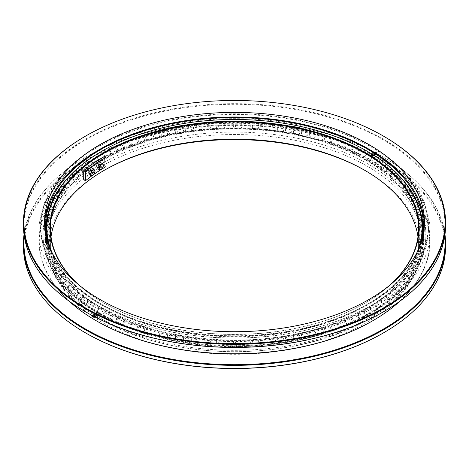 <?xml version="1.0" encoding="UTF-8"?>
<svg xmlns="http://www.w3.org/2000/svg" width="469" height="469" viewBox="0 0 469 469"><rect width="100%" height="100%" fill="white"/><g stroke="black" fill="none" stroke-linecap="round" stroke-linejoin="round"><path stroke-width="0.35" stroke-dasharray="2.35 1.76" d="M101.515 313.931A188.069 108.579 180 0 1 46.431 237.156A188.069 108.579 180 0 1 162.532 136.837A188.069 108.579 180 0 1 367.485 160.375A188.069 108.579 180 0 1 422.569 237.156A188.069 108.579 180 0 1 306.468 337.469A188.069 108.579 180 0 1 101.515 313.931M101.515 319.893A188.069 108.579 0 0 0 306.468 343.431A188.069 108.579 0 0 0 422.569 243.118A188.069 108.579 0 0 0 234.5 134.533A188.069 108.579 0 0 0 46.431 243.118A188.069 108.579 0 0 0 101.515 319.893M417.979 236.798A184.083 106.281 180 0 1 418.583 245.416A184.083 106.281 180 0 1 304.944 343.601A184.083 106.281 180 0 1 104.335 320.562A184.083 106.281 180 0 1 50.418 245.416A184.083 106.281 180 0 1 51.021 236.798M78.675 284.765A184.083 106.281 0 0 0 104.335 303.332L104.335 303.332A184.083 106.281 0 0 0 364.665 303.332A184.083 106.281 0 0 0 390.325 284.765M51.109 250.616A187.6 108.31 0 0 0 234.5 336.109A187.6 108.31 0 0 0 417.891 250.616M391.791 283.534A184.552 106.551 180 0 1 364.999 303.138A184.552 106.551 180 0 1 104.001 303.138A184.552 106.551 180 0 1 77.209 283.534M422.569 231.844A188.069 108.579 0 0 0 367.485 155.069A188.069 108.579 0 0 0 162.532 131.531A188.069 108.579 0 0 0 46.431 231.844M46.841 239.02A188.069 108.579 0 0 0 234.5 340.43A188.069 108.579 0 0 0 422.159 239.02M420.459 244.408A188.069 108.579 180 0 1 234.5 336.76A188.069 108.579 180 0 1 48.541 244.408M101.679 151.311A188.069 108.579 180 0 1 367.321 151.311M444.735 236.177A210.581 121.577 0 0 0 383.408 157.15A210.581 121.577 0 0 0 85.593 157.15A210.581 121.577 0 0 0 24.265 236.177M24.025 234.5A211.05 121.846 180 0 1 85.264 157.338A211.05 121.846 180 0 1 383.736 157.338L383.408 157.15A210.581 121.577 0 0 0 383.402 157.15L383.736 157.338A211.05 121.846 180 0 1 444.975 234.5M445.55 246.565A211.05 121.846 0 0 0 234.5 124.713A211.05 121.846 0 0 0 23.45 246.565M103.672 170.646A185.959 107.36 0 0 0 103.004 171.033A185.959 107.36 0 0 0 103.01 322.86A185.959 107.36 0 0 0 365.99 322.865A185.959 107.36 0 0 0 365.996 171.033A185.959 107.36 0 0 0 365.328 170.646M85.428 332.814A210.581 121.577 180 0 1 85.651 160.943A210.581 121.577 180 0 1 383.349 160.943A210.581 121.577 180 0 1 383.572 332.814M96.145 315.338L95.559 313.362L96.145 313.421L96.731 315.397L96.145 315.338M96.145 311.51A195.667 112.965 0 0 0 309.376 335.997A195.667 112.965 0 0 0 430.167 231.627A195.667 112.965 0 0 0 392.002 164.601A195.667 112.965 0 0 0 76.998 164.601A195.667 112.965 0 0 0 38.833 231.627A195.667 112.965 0 0 0 96.145 311.51M399.823 301.245A195.667 112.965 0 0 0 430.167 240.82A195.667 112.965 0 0 0 234.5 127.855A195.667 112.965 0 0 0 38.833 240.82A195.667 112.965 0 0 0 69.178 301.245M373.353 154.911L373.207 155.233L372.503 154.014L373.353 154.911M48.055 213.934A189.007 109.125 180 0 1 176.801 127.931A189.007 109.125 180 0 1 368.147 154.688A189.007 109.125 180 0 1 420.945 213.934M423.454 229.247A189.007 109.125 180 0 1 423.507 231.844A189.007 109.125 180 0 1 306.832 332.662A189.007 109.125 180 0 1 100.853 309.007A189.007 109.125 180 0 1 45.493 231.844A189.007 109.125 180 0 1 45.546 229.247M370.082 155.649L369.76 155.597L369.713 156.294L370.463 156.816L370.082 155.649M368.147 159.993A189.007 109.125 0 0 0 162.168 136.338A189.007 109.125 0 0 0 45.493 237.156A189.007 109.125 0 0 0 100.853 314.312A189.007 109.125 0 0 0 306.832 337.967A189.007 109.125 0 0 0 423.507 237.156A189.007 109.125 0 0 0 368.147 159.993M98.396 313.157L99.528 313.779C99.891 312.665 99.498 311.991 98.355 311.75L98.396 313.157M100.853 318.363A189.007 109.125 0 0 0 306.832 342.018A189.007 109.125 0 0 0 423.507 241.201A189.007 109.125 0 0 0 234.5 132.082A189.007 109.125 0 0 0 45.493 241.201A189.007 109.125 0 0 0 100.853 318.363M46.384 237.244A189.007 109.125 0 0 0 100.853 303.812A189.007 109.125 0 0 0 298.261 329.379A189.007 109.125 0 0 0 422.616 237.244M96.309 320.79A195.198 112.695 180 0 1 96.532 161.483A195.198 112.695 180 0 1 372.468 161.483A195.198 112.695 180 0 1 372.691 320.79M97.534 308.79A193.697 111.827 0 0 0 308.625 333.031A193.697 111.827 0 0 0 428.197 229.71A193.697 111.827 0 0 0 390.419 163.364A193.697 111.827 0 0 0 78.581 163.364A193.697 111.827 0 0 0 40.803 229.71A193.697 111.827 0 0 0 97.534 308.79M97.534 305.342L97.534 305.342A193.697 111.827 180 0 1 40.803 226.269A193.697 111.827 180 0 1 234.5 114.436A193.697 111.827 180 0 1 428.197 226.269A193.697 111.827 180 0 1 371.466 305.342A193.697 111.827 180 0 1 97.534 305.342L97.206 305.149A194.166 112.103 0 0 0 371.8 305.149A194.166 112.103 0 0 0 371.794 146.615A194.166 112.103 0 0 0 97.206 146.615A194.166 112.103 0 0 0 97.2 305.149A194.166 112.103 0 0 0 97.206 305.149L97.534 305.342M85.428 311.756A210.581 121.577 180 0 1 85.651 139.885A210.581 121.577 180 0 1 383.349 139.885A210.581 121.577 180 0 1 383.572 311.756M445.55 225.501A211.05 121.846 0 0 0 234.5 103.655A211.05 121.846 0 0 0 23.45 225.501M85.428 136.186A211.05 121.846 180 0 1 383.572 136.186M44.596 224.352A189.945 109.664 0 0 0 44.555 226.65A189.945 109.664 0 0 0 100.19 304.193A189.945 109.664 0 0 0 307.189 327.966A189.945 109.664 0 0 0 424.445 226.65A189.945 109.664 0 0 0 424.404 224.352M97.347 315.69L96.303 316.053L95.049 314.775L94.849 313.128L95.893 312.759L97.142 314.042L97.347 315.69L96.444 316.206L96.245 314.558L94.99 313.28L93.947 313.644L94.152 315.291L94.732 315.959L95.4 316.575L96.444 316.206M97.142 314.042L96.245 314.558M96.303 316.053L95.4 316.575M95.049 314.775L94.152 315.291M94.849 313.128L93.947 313.644M95.893 312.759L94.99 313.28M94.421 313.491A1.641 0.95 60 0 1 95.57 313.949A1.641 0.95 60 0 1 96.297 315.408A1.641 0.95 60 0 1 95.875 316.417A1.641 0.95 60 0 1 94.732 315.959A1.641 0.95 60 0 1 93.999 314.494A1.641 0.95 60 0 1 94.421 313.491M96.233 315.385A1.548 0.891 60 0 1 95.318 316.299A1.548 0.891 60 0 1 94.914 316.053A1.548 0.891 60 0 1 94.081 314.605A1.548 0.891 60 0 1 94.949 313.597A1.548 0.891 60 0 1 96.233 315.385M94.545 316.727A1.237 0.715 -120 0 0 94.703 316.511A1.237 0.715 -120 0 0 94.509 315.326A1.237 0.715 -120 0 0 93.577 314.558A1.237 0.715 -120 0 0 93.044 315.449A1.237 0.715 -120 0 0 94.023 316.751A1.237 0.715 -120 0 0 94.111 316.78M94.134 316.511A1.249 0.721 -120 0 0 93.401 315.133A1.249 0.721 -120 0 0 92.434 315.18A1.249 0.721 -120 0 0 92.551 316.276A1.249 0.721 -120 0 0 93.384 317.138M93.337 316.1A0.938 0.539 -120 0 0 92.282 315.543L92.434 315.18L93.595 317.191M97.06 313.45A0.586 0.34 60 0 1 97.763 313.444A0.586 0.34 60 0 1 97.341 313.996A0.586 0.34 60 0 1 97.06 313.45M96.485 313.222A1.407 0.815 60 0 1 96.766 312.395A1.407 0.815 60 0 1 98.173 313.204A1.407 0.815 60 0 1 98.173 314.834A1.407 0.815 60 0 1 97.159 314.529A1.407 0.815 60 0 1 96.485 313.222M95.16 313.99A1.407 0.815 60 0 1 95.442 313.163A1.407 0.815 60 0 1 96.849 313.972A1.407 0.815 60 0 1 96.849 315.596A1.407 0.815 60 0 1 95.834 315.291A1.407 0.815 60 0 1 95.16 313.99M95.723 315.385A1.641 0.95 60 0 1 94.996 313.919A1.641 0.95 60 0 1 95.418 312.917A1.641 0.95 60 0 1 96.567 313.374A1.641 0.95 60 0 1 97.294 314.834A1.641 0.95 60 0 1 96.872 315.842A1.641 0.95 60 0 1 95.723 315.385M371.653 154.43L372.697 156.007L373.951 156.165L374.151 154.752L373.107 153.181L371.858 153.023L371.653 154.43L372.556 153.914L372.755 152.501L374.01 152.665L374.579 153.422L375.053 154.237L374.848 155.649L373.6 155.485L372.556 153.914M371.858 153.023L372.755 152.501M372.697 156.007L373.6 155.485M373.951 156.165L374.848 155.649M374.151 154.752L375.053 154.237M373.107 153.181L374.01 152.665M374.579 153.422A1.641 0.95 -120 0 0 373.43 152.554A1.641 0.95 -120 0 0 372.703 153.181A1.641 0.95 -120 0 0 373.125 154.67A1.641 0.95 -120 0 0 374.268 155.538A1.641 0.95 -120 0 0 375.001 154.911A1.641 0.95 -120 0 0 374.579 153.422M372.767 153.228A1.548 0.891 -120 0 0 373.682 155.198A1.548 0.891 -120 0 0 374.919 154.395A1.548 0.891 -120 0 0 374.086 152.947A1.548 0.891 -120 0 0 372.767 153.228M374.977 154.237A1.237 0.715 60 0 1 374.297 152.489A1.237 0.715 60 0 1 375.728 152.964A1.237 0.715 60 0 1 375.423 154.442A1.237 0.715 60 0 1 374.977 154.237M375.616 153.879A1.249 0.721 60 0 1 374.872 152.572A1.249 0.721 60 0 1 375.405 151.809A1.249 0.721 60 0 1 376.378 152.589A1.249 0.721 60 0 1 376.566 153.82A1.249 0.721 60 0 1 375.616 153.879M376.074 153.404A0.938 0.539 60 0 1 375.517 152.419A0.938 0.539 60 0 1 375.909 151.85A0.938 0.539 60 0 1 376.642 152.437A0.938 0.539 60 0 1 376.783 153.357A0.938 0.539 60 0 1 376.074 153.404M376.584 153.017A0.586 0.34 -120 0 0 375.88 152.196A0.586 0.34 -120 0 0 376.584 153.017M371.94 155.696A0.586 0.34 -120 0 0 371.237 154.881A0.586 0.34 -120 0 0 371.94 155.696M372.515 156.13A1.407 0.815 -120 0 0 371.981 154.623A1.407 0.815 -120 0 0 370.827 154.166A1.407 0.815 -120 0 0 370.827 155.796A1.407 0.815 -120 0 0 372.234 156.605A1.407 0.815 -120 0 0 372.515 156.13M373.84 155.362A1.407 0.815 -120 0 0 373.306 153.855A1.407 0.815 -120 0 0 372.151 153.404A1.407 0.815 -120 0 0 372.151 155.028A1.407 0.815 -120 0 0 373.559 155.837A1.407 0.815 -120 0 0 373.84 155.362M373.277 156.113A1.641 0.95 -120 0 0 374.004 155.485A1.641 0.95 -120 0 0 373.582 153.996A1.641 0.95 -120 0 0 372.433 153.129A1.641 0.95 -120 0 0 371.706 153.756A1.641 0.95 -120 0 0 372.128 155.245A1.641 0.95 -120 0 0 373.277 156.113M90.007 172.586L90.37 173.436C91.988 172.827 92.51 171.689 91.936 170.024C90.927 170.042 90.283 170.892 90.007 172.586M98.343 166.73L98.742 167.591C100.507 167.058 101.075 165.944 100.448 164.25C99.346 164.22 98.642 165.047 98.343 166.73M93.63 174.527A181.738 104.927 0 0 0 92.293 175.482M104.335 156.476L104.335 165.668L105.994 166.624M88.207 171.713C88.483 170.024 89.128 169.168 90.142 169.151C90.71 170.822 90.189 171.959 88.577 172.563L88.207 171.713M96.544 165.856C96.849 164.179 97.546 163.353 98.648 163.376C99.276 165.07 98.707 166.184 96.948 166.724L96.544 165.856M83.711 179.862A184.083 106.281 180 0 1 104.335 165.668M88.799 173.237L89.931 174.949L92.194 173.395L93.325 170.124L92.194 168.418L89.931 169.971L88.799 173.237M93.894 174.216L92.194 173.395M95.025 170.951L93.325 170.124M85.886 167.644A1.876 0.985 115.8 0 0 84.696 170.241A1.876 0.985 115.8 0 0 85.071 170.863A1.876 0.985 115.8 0 0 86.771 169.608A1.876 0.985 115.8 0 0 86.706 167.486A1.876 0.985 115.8 0 0 85.985 167.58A1.876 0.985 115.8 0 0 85.886 167.644M85.669 167.767A1.595 0.838 -64.2 0 1 85.757 167.714A1.595 0.838 -64.2 0 1 86.695 168.365A1.595 0.838 -64.2 0 1 85.751 170.311A1.595 0.838 -64.2 0 1 84.66 169.977A1.595 0.838 -64.2 0 1 85.669 167.767M97.241 167.433L98.373 169.145L100.636 167.585L101.767 164.32L100.636 162.608L98.373 164.162L97.241 167.433M102.336 168.412L100.636 167.585M103.467 165.141L101.767 164.32M94.328 161.834A1.876 0.985 115.8 0 0 93.138 164.431A1.876 0.985 115.8 0 0 93.513 165.059A1.876 0.985 115.8 0 0 95.213 163.798A1.876 0.985 115.8 0 0 95.148 161.682A1.876 0.985 115.8 0 0 94.427 161.776A1.876 0.985 115.8 0 0 94.328 161.834M94.111 161.963A1.595 0.838 -64.2 0 1 94.193 161.911A1.595 0.838 -64.2 0 1 95.137 162.561A1.595 0.838 -64.2 0 1 94.193 164.508A1.595 0.838 -64.2 0 1 93.102 164.168A1.595 0.838 -64.2 0 1 94.111 161.963M90.951 170.1A1.876 0.985 -64.2 0 1 91.772 169.942A1.876 0.985 -64.2 0 1 91.836 172.059A1.876 0.985 -64.2 0 1 90.136 173.319A1.876 0.985 -64.2 0 1 89.831 171.847A1.876 0.985 -64.2 0 1 90.951 170.1M91.062 170.036A2.017 1.061 115.8 0 0 89.937 173.278A2.017 1.061 115.8 0 0 92.182 171.736A2.017 1.061 115.8 0 0 91.062 170.036M99.393 164.291A1.876 0.985 -64.2 0 1 100.214 164.132A1.876 0.985 -64.2 0 1 100.278 166.255A1.876 0.985 -64.2 0 1 98.578 167.509A1.876 0.985 -64.2 0 1 98.273 166.038A1.876 0.985 -64.2 0 1 99.393 164.291M99.504 164.226A2.017 1.061 115.8 0 0 98.379 167.468A2.017 1.061 115.8 0 0 100.624 165.926A2.017 1.061 115.8 0 0 99.504 164.226M422.569 243.118L422.569 237.156M46.431 243.118L46.431 237.156M418.583 245.416L418.583 228.18M50.418 245.416L50.418 228.18M364.665 303.332L364.999 303.138M104.335 303.332L104.001 303.138M85.593 157.15L85.264 157.338M366.178 160.375C412.738 186.973 430.683 226.914 413.259 262.089C405.65 277.853 392.248 291.97 373.043 304.44C336.607 328.171 280.697 341.684 225.466 339.943C173.512 338.002 130.089 326.002 95.201 303.953C54.058 277.378 39.355 239.929 55.852 206.682C63.127 191.71 75.685 178.202 93.519 166.161C129.315 141.878 185.208 127.703 240.814 128.993C289.602 130.329 331.39 140.794 366.178 160.375M104.335 170.265L103.004 171.033M364.665 170.265L365.996 171.033M430.167 240.82L430.167 231.627M38.833 240.82L38.833 231.627M369.461 154.688C330.657 132.059 274.664 120.117 220.002 122.685C168.805 125.334 125.85 137.728 91.133 159.865C27.372 199.395 26.985 268.813 90.318 308.596C126.39 332.826 180.923 347.013 235.854 346.632C288.945 346.55 341.373 332.914 376.824 309.816C445.128 268.391 441.517 193.691 369.461 154.688M423.507 241.201L423.507 237.156M45.493 241.201L45.493 237.156M423.507 231.844L423.507 226.65M45.493 231.844L45.493 226.65M78.581 163.364L76.998 164.601M390.419 163.364L392.002 164.601M428.197 229.71L428.197 226.269M40.803 229.71L40.803 226.269M424.445 226.65L424.445 222.054M44.555 226.65L44.555 222.054M371.466 305.342L371.8 305.149M98.355 311.75L95.559 313.362M99.528 313.779L96.731 315.397M372.503 154.014L369.76 155.597M373.207 155.233L370.463 156.816M99.563 314.271A3.236 3.236 0 0 0 104.417 311.469A3.236 3.236 0 0 0 99.563 308.666A3.236 3.236 0 0 0 99.563 314.271M94.081 314.605L94.07 314.271L93.577 314.558L94.703 316.511L95.201 316.229L94.914 316.053M92.938 315.895L93.554 315.332L94.146 315.502L94.04 316.124L93.225 316.399M93.12 316.804L97.763 314.119M92.534 315.784L97.177 313.104M96.766 312.395L95.442 313.163M98.173 314.834L96.849 315.596M105.789 317.706A3.236 3.236 0 0 0 110.532 314.722A3.236 3.236 0 0 0 105.578 312.108A3.236 3.236 0 0 0 105.789 317.706M112.267 320.972A3.236 3.236 0 0 0 116.898 317.818A3.236 3.236 0 0 0 111.851 315.385A3.236 3.236 0 0 0 112.267 320.972M118.985 324.067A3.236 3.236 0 0 0 123.499 320.749A3.236 3.236 0 0 0 118.37 318.498A3.236 3.236 0 0 0 118.985 324.067M125.927 326.981A3.236 3.236 0 0 0 130.335 323.516A3.236 3.236 0 0 0 125.129 321.435A3.236 3.236 0 0 0 125.927 326.981M133.09 329.707A3.236 3.236 0 0 0 137.376 326.102A3.236 3.236 0 0 0 132.111 324.19A3.236 3.236 0 0 0 133.09 329.707M140.448 332.245A3.236 3.236 0 0 0 144.622 328.505A3.236 3.236 0 0 0 139.293 326.764A3.236 3.236 0 0 0 140.448 332.245M147.993 334.59A3.236 3.236 0 0 0 152.05 330.727A3.236 3.236 0 0 0 146.674 329.144A3.236 3.236 0 0 0 147.993 334.59M155.708 336.736A3.236 3.236 0 0 0 159.648 332.75A3.236 3.236 0 0 0 154.231 331.331A3.236 3.236 0 0 0 155.708 336.736M163.575 338.677A3.236 3.236 0 0 0 167.404 334.585A3.236 3.236 0 0 0 161.946 333.318A3.236 3.236 0 0 0 163.575 338.677M171.59 340.418A3.236 3.236 0 0 0 175.295 336.214A3.236 3.236 0 0 0 169.801 335.101A3.236 3.236 0 0 0 171.59 340.418M179.727 341.942A3.236 3.236 0 0 0 183.315 337.639A3.236 3.236 0 0 0 177.792 336.678A3.236 3.236 0 0 0 179.727 341.942M187.969 343.255A3.236 3.236 0 0 0 191.44 338.853A3.236 3.236 0 0 0 185.894 338.049A3.236 3.236 0 0 0 187.969 343.255M196.3 344.352A3.236 3.236 0 0 0 199.653 339.861A3.236 3.236 0 0 0 194.09 339.204A3.236 3.236 0 0 0 196.3 344.352M204.713 345.237A3.236 3.236 0 0 0 207.943 340.652A3.236 3.236 0 0 0 202.362 340.142A3.236 3.236 0 0 0 204.713 345.237M213.178 345.893A3.236 3.236 0 0 0 216.291 341.233A3.236 3.236 0 0 0 210.698 340.869A3.236 3.236 0 0 0 213.178 345.893M221.69 346.339A3.236 3.236 0 0 0 224.68 341.596A3.236 3.236 0 0 0 219.082 341.379A3.236 3.236 0 0 0 221.69 346.339M230.226 346.562A3.236 3.236 0 0 0 233.093 341.743A3.236 3.236 0 0 0 227.488 341.672A3.236 3.236 0 0 0 230.226 346.562M238.774 346.562A3.236 3.236 0 0 0 241.512 341.672A3.236 3.236 0 0 0 235.907 341.743A3.236 3.236 0 0 0 238.774 346.562M247.31 346.339A3.236 3.236 0 0 0 249.918 341.379A3.236 3.236 0 0 0 244.32 341.596A3.236 3.236 0 0 0 247.31 346.339M374.919 154.395L374.93 154.729L375.423 154.442L374.831 154.19L374.297 152.489L373.799 152.771L374.086 152.947M375.909 151.85L375.405 151.809L376.566 153.82L376.783 153.357M375.962 152.695C373.242 152.988 376.337 154.401 375.962 152.695M375.88 152.196L371.237 154.881M376.466 153.216L371.823 155.896M372.234 156.605L373.559 155.837M370.827 154.166L372.151 153.404M255.822 345.893A3.236 3.236 0 0 0 258.302 340.869A3.236 3.236 0 0 0 252.709 341.233A3.236 3.236 0 0 0 255.822 345.893M264.287 345.237A3.236 3.236 0 0 0 266.638 340.142A3.236 3.236 0 0 0 261.057 340.652A3.236 3.236 0 0 0 264.287 345.237M272.7 344.352A3.236 3.236 0 0 0 274.91 339.204A3.236 3.236 0 0 0 269.347 339.861A3.236 3.236 0 0 0 272.7 344.352M281.031 343.255A3.236 3.236 0 0 0 283.106 338.049A3.236 3.236 0 0 0 277.56 338.853A3.236 3.236 0 0 0 281.031 343.255M289.273 341.942A3.236 3.236 0 0 0 291.208 336.678A3.236 3.236 0 0 0 285.685 337.639A3.236 3.236 0 0 0 289.273 341.942M297.41 340.418A3.236 3.236 0 0 0 299.199 335.101A3.236 3.236 0 0 0 293.705 336.214A3.236 3.236 0 0 0 297.41 340.418M305.425 338.677A3.236 3.236 0 0 0 307.054 333.318A3.236 3.236 0 0 0 301.596 334.585A3.236 3.236 0 0 0 305.425 338.677M313.292 336.736A3.236 3.236 0 0 0 314.769 331.331A3.236 3.236 0 0 0 309.352 332.75A3.236 3.236 0 0 0 313.292 336.736M321.007 334.59A3.236 3.236 0 0 0 322.326 329.144A3.236 3.236 0 0 0 316.95 330.727A3.236 3.236 0 0 0 321.007 334.59M328.552 332.245A3.236 3.236 0 0 0 329.707 326.764A3.236 3.236 0 0 0 324.378 328.505A3.236 3.236 0 0 0 328.552 332.245M335.91 329.707A3.236 3.236 0 0 0 336.889 324.19A3.236 3.236 0 0 0 331.624 326.102A3.236 3.236 0 0 0 335.91 329.707M343.074 326.981A3.236 3.236 0 0 0 343.871 321.435A3.236 3.236 0 0 0 338.665 323.516A3.236 3.236 0 0 0 343.074 326.981M350.015 324.067A3.236 3.236 0 0 0 350.63 318.498A3.236 3.236 0 0 0 345.501 320.749A3.236 3.236 0 0 0 350.015 324.067M356.733 320.972A3.236 3.236 0 0 0 357.149 315.385A3.236 3.236 0 0 0 352.102 317.818A3.236 3.236 0 0 0 356.733 320.972M363.211 317.706A3.236 3.236 0 0 0 363.422 312.108A3.236 3.236 0 0 0 358.468 314.722A3.236 3.236 0 0 0 363.211 317.706M369.437 314.271A3.236 3.236 0 0 0 369.437 308.666A3.236 3.236 0 0 0 364.583 311.469A3.236 3.236 0 0 0 369.437 314.271M375.393 310.677A3.236 3.236 0 0 0 375.171 305.073A3.236 3.236 0 0 0 370.428 308.069A3.236 3.236 0 0 0 375.393 310.677M381.068 306.919A3.236 3.236 0 0 0 380.617 301.333A3.236 3.236 0 0 0 376.003 304.522A3.236 3.236 0 0 0 381.068 306.919M386.462 303.021A3.236 3.236 0 0 0 385.758 297.457A3.236 3.236 0 0 0 381.297 300.846A3.236 3.236 0 0 0 386.462 303.021M391.551 298.976A3.236 3.236 0 0 0 390.595 293.453A3.236 3.236 0 0 0 386.292 297.041A3.236 3.236 0 0 0 391.551 298.976M396.328 294.796A3.236 3.236 0 0 0 395.109 289.326A3.236 3.236 0 0 0 390.982 293.119A3.236 3.236 0 0 0 396.328 294.796M400.79 290.487A3.236 3.236 0 0 0 399.289 285.088A3.236 3.236 0 0 0 395.361 289.086A3.236 3.236 0 0 0 400.79 290.487M404.917 286.061A3.236 3.236 0 0 0 403.129 280.743A3.236 3.236 0 0 0 399.424 284.947A3.236 3.236 0 0 0 404.917 286.061M408.704 281.517A3.236 3.236 0 0 0 406.623 276.311A3.236 3.236 0 0 0 403.152 280.72A3.236 3.236 0 0 0 408.704 281.517M412.145 276.868A3.236 3.236 0 0 0 409.754 271.797A3.236 3.236 0 0 0 406.559 276.405A3.236 3.236 0 0 0 412.145 276.868M415.223 272.131A3.236 3.236 0 0 0 412.527 267.219A3.236 3.236 0 0 0 409.619 272.008A3.236 3.236 0 0 0 415.223 272.131M417.943 267.301A3.236 3.236 0 0 0 414.93 262.576A3.236 3.236 0 0 0 412.345 267.547A3.236 3.236 0 0 0 417.943 267.301M420.288 262.394A3.236 3.236 0 0 0 416.959 257.88A3.236 3.236 0 0 0 414.719 263.021A3.236 3.236 0 0 0 420.288 262.394M422.258 257.417A3.236 3.236 0 0 0 418.618 253.154A3.236 3.236 0 0 0 416.742 258.437A3.236 3.236 0 0 0 422.258 257.417M423.835 252.386A3.236 3.236 0 0 0 419.896 248.4A3.236 3.236 0 0 0 418.412 253.805A3.236 3.236 0 0 0 423.835 252.386M425.031 247.31A3.236 3.236 0 0 0 420.799 243.628A3.236 3.236 0 0 0 419.726 249.127A3.236 3.236 0 0 0 425.031 247.31M422.206 238.61A3.236 3.236 0 0 0 419.38 241.969A3.236 3.236 0 0 0 422.499 245.058A3.236 3.236 0 0 0 425.823 242.197A3.236 3.236 0 0 0 422.27 238.604M422.54 233.738A3.236 3.236 0 0 0 419.767 237.203A3.236 3.236 0 0 0 423.056 240.175A3.236 3.236 0 0 0 426.221 237.068A3.236 3.236 0 0 0 423.108 233.709M422.499 228.86A3.236 3.236 0 0 0 419.778 232.431A3.236 3.236 0 0 0 423.237 235.286A3.236 3.236 0 0 0 423.437 228.854M422.428 223.948A3.236 3.236 0 0 0 419.386 227.424A3.236 3.236 0 0 0 422.921 230.396A3.236 3.236 0 0 0 423.015 223.965M421.907 219.076A3.236 3.236 0 0 0 418.624 222.482A3.236 3.236 0 0 0 422.247 225.525A3.236 3.236 0 0 0 422.211 219.099M421.015 214.251A3.236 3.236 0 0 0 417.48 217.563A3.236 3.236 0 0 0 421.191 220.67A3.236 3.236 0 0 0 421.033 214.251M422.258 211.583A3.236 3.236 0 0 0 416.742 210.563A3.236 3.236 0 0 0 418.618 215.846A3.236 3.236 0 0 0 422.258 211.583M420.288 206.606A3.236 3.236 0 0 0 414.719 205.979A3.236 3.236 0 0 0 416.959 211.12A3.236 3.236 0 0 0 420.288 206.606M417.943 201.699A3.236 3.236 0 0 0 412.345 201.453A3.236 3.236 0 0 0 414.93 206.424A3.236 3.236 0 0 0 417.943 201.699M415.223 196.869A3.236 3.236 0 0 0 409.619 196.992A3.236 3.236 0 0 0 412.527 201.781A3.236 3.236 0 0 0 415.223 196.869M412.145 192.132A3.236 3.236 0 0 0 406.559 192.595A3.236 3.236 0 0 0 409.754 197.203A3.236 3.236 0 0 0 412.145 192.132M408.704 187.483A3.236 3.236 0 0 0 403.152 188.28A3.236 3.236 0 0 0 406.623 192.689A3.236 3.236 0 0 0 408.704 187.483M404.917 182.939A3.236 3.236 0 0 0 399.424 184.053A3.236 3.236 0 0 0 403.129 188.257A3.236 3.236 0 0 0 404.917 182.939M400.79 178.513A3.236 3.236 0 0 0 395.361 179.914A3.236 3.236 0 0 0 399.289 183.912A3.236 3.236 0 0 0 400.79 178.513M396.328 174.204A3.236 3.236 0 0 0 390.982 175.881A3.236 3.236 0 0 0 395.109 179.674A3.236 3.236 0 0 0 396.328 174.204M391.551 170.024A3.236 3.236 0 0 0 386.292 171.959A3.236 3.236 0 0 0 390.595 175.547A3.236 3.236 0 0 0 391.551 170.024M386.462 165.979A3.236 3.236 0 0 0 381.297 168.154A3.236 3.236 0 0 0 385.758 171.543A3.236 3.236 0 0 0 386.462 165.979M381.068 162.081A3.236 3.236 0 0 0 376.003 164.478A3.236 3.236 0 0 0 380.617 167.668A3.236 3.236 0 0 0 381.068 162.081M375.393 158.323A3.236 3.236 0 0 0 370.428 160.931A3.236 3.236 0 0 0 375.171 163.927A3.236 3.236 0 0 0 375.393 158.323M369.437 154.729A3.236 3.236 0 0 0 364.583 157.531A3.236 3.236 0 0 0 369.437 160.334A3.236 3.236 0 0 0 369.437 154.729M363.211 151.294A3.236 3.236 0 0 0 358.468 154.278A3.236 3.236 0 0 0 363.422 156.892A3.236 3.236 0 0 0 363.211 151.294M356.733 148.028A3.236 3.236 0 0 0 352.102 151.182A3.236 3.236 0 0 0 357.149 153.615A3.236 3.236 0 0 0 356.733 148.028M350.015 144.933A3.236 3.236 0 0 0 345.501 148.251A3.236 3.236 0 0 0 350.63 150.502A3.236 3.236 0 0 0 350.015 144.933M343.074 142.019A3.236 3.236 0 0 0 338.665 145.484A3.236 3.236 0 0 0 343.871 147.565A3.236 3.236 0 0 0 343.074 142.019M335.91 139.293A3.236 3.236 0 0 0 331.624 142.898A3.236 3.236 0 0 0 336.889 144.81A3.236 3.236 0 0 0 335.91 139.293M328.552 136.755A3.236 3.236 0 0 0 324.378 140.495A3.236 3.236 0 0 0 329.707 142.236A3.236 3.236 0 0 0 328.552 136.755M321.007 134.41A3.236 3.236 0 0 0 316.95 138.273A3.236 3.236 0 0 0 322.326 139.856A3.236 3.236 0 0 0 321.007 134.41M313.292 132.264A3.236 3.236 0 0 0 309.352 136.25A3.236 3.236 0 0 0 314.769 137.669A3.236 3.236 0 0 0 313.292 132.264M305.425 130.323A3.236 3.236 0 0 0 301.596 134.415A3.236 3.236 0 0 0 307.054 135.682A3.236 3.236 0 0 0 305.425 130.323M297.41 128.582A3.236 3.236 0 0 0 293.705 132.786A3.236 3.236 0 0 0 299.199 133.9A3.236 3.236 0 0 0 297.41 128.582M289.273 127.058A3.236 3.236 0 0 0 285.685 131.361A3.236 3.236 0 0 0 291.208 132.322A3.236 3.236 0 0 0 289.273 127.058M281.031 125.745A3.236 3.236 0 0 0 277.56 130.148A3.236 3.236 0 0 0 283.106 130.951A3.236 3.236 0 0 0 281.031 125.745M272.7 124.648A3.236 3.236 0 0 0 269.347 129.139A3.236 3.236 0 0 0 274.91 129.796A3.236 3.236 0 0 0 272.7 124.648M264.287 123.763A3.236 3.236 0 0 0 261.057 128.348A3.236 3.236 0 0 0 266.638 128.858A3.236 3.236 0 0 0 264.287 123.763M255.822 123.107A3.236 3.236 0 0 0 252.709 127.767A3.236 3.236 0 0 0 258.302 128.131A3.236 3.236 0 0 0 255.822 123.107M247.31 122.661A3.236 3.236 0 0 0 244.32 127.404A3.236 3.236 0 0 0 249.918 127.621A3.236 3.236 0 0 0 247.31 122.661M238.774 122.438A3.236 3.236 0 0 0 235.907 127.257A3.236 3.236 0 0 0 241.512 127.328A3.236 3.236 0 0 0 238.774 122.438M230.226 122.438A3.236 3.236 0 0 0 227.488 127.328A3.236 3.236 0 0 0 233.093 127.257A3.236 3.236 0 0 0 230.226 122.438M221.69 122.661A3.236 3.236 0 0 0 219.082 127.621A3.236 3.236 0 0 0 224.68 127.404A3.236 3.236 0 0 0 221.69 122.661M213.178 123.107A3.236 3.236 0 0 0 210.698 128.131A3.236 3.236 0 0 0 216.291 127.767A3.236 3.236 0 0 0 213.178 123.107M204.713 123.763A3.236 3.236 0 0 0 202.362 128.858A3.236 3.236 0 0 0 207.943 128.348A3.236 3.236 0 0 0 204.713 123.763M196.3 124.648A3.236 3.236 0 0 0 194.09 129.796A3.236 3.236 0 0 0 199.653 129.139A3.236 3.236 0 0 0 196.3 124.648M187.969 125.745A3.236 3.236 0 0 0 185.894 130.951A3.236 3.236 0 0 0 191.44 130.148A3.236 3.236 0 0 0 187.969 125.745M179.727 127.058A3.236 3.236 0 0 0 177.792 132.322A3.236 3.236 0 0 0 183.315 131.361A3.236 3.236 0 0 0 179.727 127.058M171.59 128.582A3.236 3.236 0 0 0 169.801 133.9A3.236 3.236 0 0 0 175.295 132.786A3.236 3.236 0 0 0 171.59 128.582M163.575 130.323A3.236 3.236 0 0 0 161.946 135.682A3.236 3.236 0 0 0 167.404 134.415A3.236 3.236 0 0 0 163.575 130.323M155.708 132.264A3.236 3.236 0 0 0 154.231 137.669A3.236 3.236 0 0 0 159.648 136.25A3.236 3.236 0 0 0 155.708 132.264M147.993 134.41A3.236 3.236 0 0 0 146.674 139.856A3.236 3.236 0 0 0 152.05 138.273A3.236 3.236 0 0 0 147.993 134.41M140.448 136.755A3.236 3.236 0 0 0 139.293 142.236A3.236 3.236 0 0 0 144.622 140.495A3.236 3.236 0 0 0 140.448 136.755M133.09 139.293A3.236 3.236 0 0 0 132.111 144.81A3.236 3.236 0 0 0 137.376 142.898A3.236 3.236 0 0 0 133.09 139.293M125.927 142.019A3.236 3.236 0 0 0 125.129 147.565A3.236 3.236 0 0 0 130.335 145.484A3.236 3.236 0 0 0 125.927 142.019M118.985 144.933A3.236 3.236 0 0 0 118.37 150.502A3.236 3.236 0 0 0 123.499 148.251A3.236 3.236 0 0 0 118.985 144.933M112.267 148.028A3.236 3.236 0 0 0 111.851 153.615A3.236 3.236 0 0 0 116.898 151.182A3.236 3.236 0 0 0 112.267 148.028M105.789 151.294A3.236 3.236 0 0 0 105.578 156.892A3.236 3.236 0 0 0 110.532 154.278A3.236 3.236 0 0 0 105.789 151.294M99.563 154.729A3.236 3.236 0 0 0 99.563 160.334A3.236 3.236 0 0 0 104.417 157.531A3.236 3.236 0 0 0 99.563 154.729M93.607 158.323A3.236 3.236 0 0 0 93.829 163.927A3.236 3.236 0 0 0 98.572 160.931A3.236 3.236 0 0 0 93.607 158.323M87.932 162.081A3.236 3.236 0 0 0 88.383 167.668A3.236 3.236 0 0 0 92.997 164.478A3.236 3.236 0 0 0 87.932 162.081M82.538 165.979A3.236 3.236 0 0 0 83.242 171.543A3.236 3.236 0 0 0 87.703 168.154A3.236 3.236 0 0 0 82.538 165.979M77.449 170.024A3.236 3.236 0 0 0 78.405 175.547A3.236 3.236 0 0 0 82.708 171.959A3.236 3.236 0 0 0 77.449 170.024M72.672 174.204A3.236 3.236 0 0 0 73.891 179.674A3.236 3.236 0 0 0 78.018 175.881A3.236 3.236 0 0 0 72.672 174.204M68.21 178.513A3.236 3.236 0 0 0 69.711 183.912A3.236 3.236 0 0 0 73.639 179.914A3.236 3.236 0 0 0 68.21 178.513M64.083 182.939A3.236 3.236 0 0 0 65.871 188.257A3.236 3.236 0 0 0 69.576 184.053A3.236 3.236 0 0 0 64.083 182.939M60.296 187.483A3.236 3.236 0 0 0 62.377 192.689A3.236 3.236 0 0 0 65.848 188.28A3.236 3.236 0 0 0 60.296 187.483M56.855 192.132A3.236 3.236 0 0 0 59.246 197.203A3.236 3.236 0 0 0 62.441 192.595A3.236 3.236 0 0 0 56.855 192.132M53.777 196.869A3.236 3.236 0 0 0 56.473 201.781A3.236 3.236 0 0 0 59.381 196.992A3.236 3.236 0 0 0 53.777 196.869M51.057 201.699A3.236 3.236 0 0 0 54.07 206.424A3.236 3.236 0 0 0 56.655 201.453A3.236 3.236 0 0 0 51.057 201.699M48.712 206.606A3.236 3.236 0 0 0 52.041 211.12A3.236 3.236 0 0 0 54.281 205.979A3.236 3.236 0 0 0 48.712 206.606M46.742 211.583A3.236 3.236 0 0 0 50.382 215.846A3.236 3.236 0 0 0 52.258 210.563A3.236 3.236 0 0 0 46.742 211.583M47.967 214.251A3.236 3.236 0 0 0 47.809 220.67A3.236 3.236 0 0 0 51.52 217.563A3.236 3.236 0 0 0 47.985 214.251M46.789 219.099A3.236 3.236 0 0 0 46.753 225.525A3.236 3.236 0 0 0 50.376 222.482A3.236 3.236 0 0 0 47.093 219.076M45.985 223.965A3.236 3.236 0 0 0 46.079 230.396A3.236 3.236 0 0 0 49.614 227.424A3.236 3.236 0 0 0 46.572 223.948M45.563 228.854A3.236 3.236 0 0 0 45.786 235.286A3.236 3.236 0 0 0 49.227 232.384A3.236 3.236 0 0 0 46.431 228.849M45.892 233.709A3.236 3.236 0 0 0 42.779 237.068A3.236 3.236 0 0 0 45.944 240.175A3.236 3.236 0 0 0 49.233 237.203A3.236 3.236 0 0 0 46.46 233.738M46.73 238.604A3.236 3.236 0 0 0 43.177 242.197A3.236 3.236 0 0 0 46.501 245.058A3.236 3.236 0 0 0 49.62 241.969A3.236 3.236 0 0 0 46.794 238.61M43.969 247.31A3.236 3.236 0 0 0 49.274 249.127A3.236 3.236 0 0 0 48.201 243.628A3.236 3.236 0 0 0 43.969 247.31M45.165 252.386A3.236 3.236 0 0 0 50.588 253.805A3.236 3.236 0 0 0 49.104 248.4A3.236 3.236 0 0 0 45.165 252.386M46.742 257.417A3.236 3.236 0 0 0 52.258 258.437A3.236 3.236 0 0 0 50.382 253.154A3.236 3.236 0 0 0 46.742 257.417M48.712 262.394A3.236 3.236 0 0 0 54.281 263.021A3.236 3.236 0 0 0 52.041 257.88A3.236 3.236 0 0 0 48.712 262.394M51.057 267.301A3.236 3.236 0 0 0 56.655 267.547A3.236 3.236 0 0 0 54.07 262.576A3.236 3.236 0 0 0 51.057 267.301M53.777 272.131A3.236 3.236 0 0 0 59.381 272.008A3.236 3.236 0 0 0 56.473 267.219A3.236 3.236 0 0 0 53.777 272.131M56.855 276.868A3.236 3.236 0 0 0 62.441 276.405A3.236 3.236 0 0 0 59.246 271.797A3.236 3.236 0 0 0 56.855 276.868M60.296 281.517A3.236 3.236 0 0 0 65.848 280.72A3.236 3.236 0 0 0 62.377 276.311A3.236 3.236 0 0 0 60.296 281.517M64.083 286.061A3.236 3.236 0 0 0 69.576 284.947A3.236 3.236 0 0 0 65.871 280.743A3.236 3.236 0 0 0 64.083 286.061M68.21 290.487A3.236 3.236 0 0 0 73.639 289.086A3.236 3.236 0 0 0 69.711 285.088A3.236 3.236 0 0 0 68.21 290.487M72.672 294.796A3.236 3.236 0 0 0 78.018 293.119A3.236 3.236 0 0 0 73.891 289.326A3.236 3.236 0 0 0 72.672 294.796M77.449 298.976A3.236 3.236 0 0 0 82.708 297.041A3.236 3.236 0 0 0 78.405 293.453A3.236 3.236 0 0 0 77.449 298.976M82.538 303.021A3.236 3.236 0 0 0 87.703 300.846A3.236 3.236 0 0 0 83.242 297.457A3.236 3.236 0 0 0 82.538 303.021M87.932 306.919A3.236 3.236 0 0 0 92.997 304.522A3.236 3.236 0 0 0 88.383 301.333A3.236 3.236 0 0 0 87.932 306.919M93.607 310.677A3.236 3.236 0 0 0 98.572 308.069A3.236 3.236 0 0 0 93.829 305.073A3.236 3.236 0 0 0 93.607 310.677M96.948 166.724L98.742 167.591M98.648 163.376L100.448 164.25M88.577 172.563L90.37 173.436M90.142 169.151L91.936 170.024M85.071 170.863L90.136 173.319C89.339 173.612 89.638 172.539 91.033 170.1L91.772 169.942L86.706 167.486M93.513 165.059L98.578 167.509C97.775 167.802 98.074 166.73 99.475 164.291L100.214 164.132L95.148 161.682"/><path stroke-width="0.7" d="M51.021 236.798A184.083 106.281 180 0 1 104.335 170.265A184.083 106.281 180 0 1 364.665 170.265A184.083 106.281 180 0 1 417.979 236.798M390.325 284.765A184.083 106.281 0 0 0 418.583 228.18A184.083 106.281 0 0 0 364.665 153.029A184.083 106.281 0 0 0 164.056 129.995A184.083 106.281 0 0 0 50.418 228.18A184.083 106.281 0 0 0 78.675 284.765M417.891 250.616A187.6 108.31 0 0 0 367.157 151.211A187.6 108.31 0 0 0 367.151 151.211A187.6 108.31 0 0 0 101.843 151.211A187.6 108.31 0 0 0 51.109 250.616M77.209 283.534A184.552 106.551 180 0 1 120.199 144.147A184.552 106.551 180 0 1 364.999 152.454A184.552 106.551 180 0 1 391.791 283.534M48.541 244.408A188.069 108.579 180 0 1 46.431 228.18L46.431 231.844A188.069 108.579 0 0 0 46.841 239.02M422.159 239.02A188.069 108.579 0 0 0 422.569 231.844L422.569 228.18A188.069 108.579 180 0 1 420.459 244.408M367.321 151.311A188.069 108.579 180 0 1 367.485 151.405L367.485 151.405A188.069 108.579 180 0 1 422.569 228.18M46.431 228.18A188.069 108.579 180 0 1 101.515 151.405A188.069 108.579 180 0 1 101.679 151.311M24.265 236.177A210.581 121.577 0 0 0 234.5 364.694A210.581 121.577 0 0 0 444.735 236.177M23.45 243.499L23.45 246.565A211.05 121.846 0 0 0 85.264 332.72A211.05 121.846 0 0 0 383.736 332.72A211.05 121.846 0 0 0 445.55 246.565L445.55 243.499A211.05 121.846 180 0 1 315.268 356.071A211.05 121.846 180 0 1 85.264 329.66A211.05 121.846 180 0 1 23.45 243.499A211.05 121.846 180 0 1 24.025 234.5M383.572 332.814A210.581 121.577 180 0 1 383.408 332.914A210.581 121.577 180 0 1 85.598 332.914L85.598 332.914A210.581 121.577 180 0 1 85.593 332.914A210.581 121.577 180 0 1 85.428 332.814M444.975 234.5A211.05 121.846 180 0 1 445.55 243.499M365.328 170.646A185.959 107.36 0 0 0 103.672 170.646M69.178 301.245A195.667 112.965 0 0 0 96.145 320.696A195.667 112.965 0 0 0 372.855 320.696A195.667 112.965 0 0 0 399.823 301.245M372.691 320.79A195.198 112.695 180 0 1 372.527 320.89A195.198 112.695 180 0 1 96.473 320.89L96.145 320.696L96.473 320.89A195.198 112.695 180 0 1 96.309 320.79M420.945 213.934A189.007 109.125 180 0 1 423.454 229.247M45.546 229.247A189.007 109.125 180 0 1 48.055 213.934M422.616 237.244A189.007 109.125 0 0 0 423.507 226.65A189.007 109.125 0 0 0 234.5 117.526A189.007 109.125 0 0 0 45.493 226.65A189.007 109.125 0 0 0 46.384 237.244M383.572 311.756A210.581 121.577 180 0 1 383.408 311.85A210.581 121.577 180 0 1 85.598 311.85A210.581 121.577 180 0 1 85.593 311.85A210.581 121.577 180 0 1 85.428 311.756M23.45 222.435L23.45 225.501A211.05 121.846 0 0 0 85.264 311.662A211.05 121.846 0 0 0 383.736 311.662A211.05 121.846 0 0 0 445.55 225.501L445.55 222.435A211.05 121.846 180 0 1 315.268 335.013A211.05 121.846 180 0 1 85.264 308.596A211.05 121.846 180 0 1 23.45 222.435A211.05 121.846 180 0 1 85.264 136.28A211.05 121.846 180 0 1 85.428 136.186M85.264 311.662L85.598 311.85L85.264 311.662M383.572 136.186A211.05 121.846 180 0 1 383.736 136.28L383.736 136.28A211.05 121.846 180 0 1 445.55 222.435M383.402 136.086A210.581 121.577 0 0 0 85.593 136.086A210.581 121.577 0 0 0 85.598 308.022A210.581 121.577 0 0 0 383.402 308.022A210.581 121.577 0 0 0 383.408 136.086A210.581 121.577 0 0 0 383.402 136.086L383.408 136.086M100.19 299.597A189.945 109.664 0 0 0 307.189 323.37A189.945 109.664 0 0 0 424.445 222.054A189.945 109.664 0 0 0 234.5 112.39A189.945 109.664 0 0 0 44.555 222.054A189.945 109.664 0 0 0 100.19 299.597M424.404 224.352A189.945 109.664 0 0 0 234.5 116.986A189.945 109.664 0 0 0 44.596 224.352M94.111 316.78A1.237 0.715 -120 0 0 94.545 316.727M93.384 317.138A1.249 0.721 -120 0 0 93.595 317.191A1.249 0.721 -120 0 0 94.134 316.511M92.217 315.643L92.264 315.537A0.938 0.539 -120 0 0 92.217 315.643A0.938 0.539 -120 0 0 92.305 316.464A0.938 0.539 -120 0 0 92.926 317.108A0.938 0.539 -120 0 0 93.091 317.15A0.938 0.539 -120 0 0 93.337 316.1M92.926 315.883A0.586 0.34 60 0 1 92.698 316.675A0.586 0.34 60 0 1 92.692 315.766M105.994 157.437A181.738 104.927 0 0 0 85.628 171.443L85.628 180.635L83.711 179.862L83.711 170.669A184.083 106.281 180 0 1 104.335 156.476L105.994 157.437L105.994 166.624A181.738 104.927 0 0 0 93.63 174.527M92.293 175.482A181.738 104.927 0 0 0 85.628 180.635M85.628 171.443L83.711 170.669M91.631 175.775L93.894 174.216L94.662 172.68L95.025 170.951L93.894 169.239L91.631 170.798L90.499 174.063L91.631 175.775L89.931 174.949M90.499 174.063L88.799 173.237M93.894 169.239L92.194 168.418M91.631 170.798L89.931 169.971M94.662 170.194A3.049 1.6 115.8 0 0 92.968 170.118A3.049 1.6 115.8 0 0 91.267 172.528A3.049 1.6 115.8 0 0 91.267 175.019A3.049 1.6 115.8 0 0 92.968 175.095A3.049 1.6 115.8 0 0 94.662 172.68A3.049 1.6 115.8 0 0 94.662 170.194M100.073 169.966L102.336 168.412L103.104 166.876L103.467 165.141L102.336 163.435L100.073 164.988L98.941 168.26L100.073 169.966L98.373 169.145M98.941 168.26L97.241 167.433M102.336 163.435L100.636 162.608M100.073 164.988L98.373 164.162M103.104 164.385A3.049 1.6 115.8 0 0 101.404 164.308A3.049 1.6 115.8 0 0 99.709 166.718A3.049 1.6 115.8 0 0 99.709 169.209A3.049 1.6 115.8 0 0 101.404 169.286A3.049 1.6 115.8 0 0 103.104 166.876A3.049 1.6 115.8 0 0 103.104 164.385M101.843 151.211L101.515 151.405M383.408 332.914L383.736 332.72M383.408 311.85L383.736 311.662M85.593 136.086L85.264 136.28M372.527 320.89L372.855 320.696M93.225 316.399L92.938 315.895M93.091 317.15L93.595 317.191M423.108 233.709A3.236 3.236 0 0 0 422.54 233.738M423.437 228.854A3.236 3.236 0 0 0 422.499 228.86M423.015 223.965A3.236 3.236 0 0 0 422.428 223.948M422.211 219.099A3.236 3.236 0 0 0 421.907 219.076M47.093 219.076A3.236 3.236 0 0 0 46.789 219.099M46.572 223.948A3.236 3.236 0 0 0 45.985 223.965M46.431 228.849A3.236 3.236 0 0 0 45.563 228.854M46.46 233.738A3.236 3.236 0 0 0 45.892 233.709"/></g></svg>
